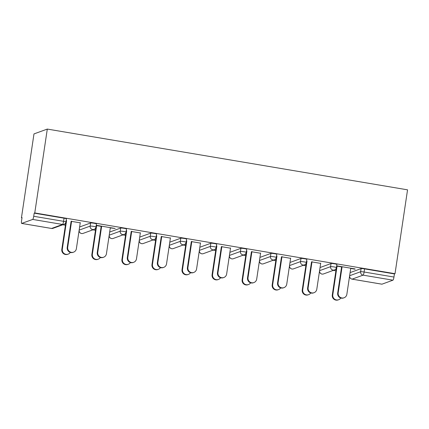<?xml version="1.0" encoding="UTF-8"?>
<svg xmlns="http://www.w3.org/2000/svg" width="429" height="429" viewBox="0 0 429 429"><rect width="100%" height="100%" fill="white"/><g stroke="black" fill="none" stroke-linecap="round" stroke-linejoin="round"><path stroke-width="0.64" d="M51.459 228.437A2.982 0.542 -80.4 0 0 51.512 228.464L21.654 223.423A2.982 0.542 -80.4 0 1 21.563 220.699L22.035 217.567L21.45 217.782L21.986 217.873M62.832 224.758L65.422 225.198M92.884 229.831L95.474 230.266M122.935 234.899L125.525 235.333M152.992 239.967L155.582 240.406M183.044 245.034L185.634 245.474M213.095 250.107L215.685 250.541M243.146 255.175L245.742 255.609M273.203 260.242L275.793 260.682M303.255 265.31L305.845 265.749M333.306 270.383L335.896 270.817M21.45 217.782L33.982 133.912L47.303 129.075L407.55 189.838L395.018 273.702L34.765 212.945L47.303 129.075M381.96 284.18L392.948 280.185L363.084 275.15L352.096 279.145L381.96 284.18A2.982 0.542 99.6 0 1 381.901 284.186A2.982 0.542 99.6 0 1 381.848 284.159M350.102 272.603A2.982 0.3 8.5 0 1 350.112 272.597L361.1 268.602A2.982 0.3 8.5 0 1 364.575 268.881L364.108 272.007L393.967 277.043L394.433 273.916L395.018 273.702M364.575 268.881L394.433 273.916M393.967 277.043A2.982 0.542 99.6 0 1 392.948 280.185M32.695 219.428L21.707 223.418L51.571 228.453L62.559 224.464L32.695 219.428A2.982 0.542 -80.4 0 0 33.719 216.28L63.578 221.321L64.044 218.189A2.982 0.3 8.5 0 1 66.409 218.844L65.943 221.97A2.982 0.3 8.5 0 0 63.578 221.321A2.982 0.542 -80.4 0 1 62.559 224.464A2.982 2.917 70 0 0 64.012 224.329A2.982 2.982 0 0 0 65.943 221.97M342.047 266.999L336.786 266.114L337.291 265.932L355.126 268.94M350.718 268.463L355.089 269.197M336.69 268.72L336.068 268.613M335.912 268.86L336.186 268.903M79.622 226.984A2.982 0.3 8.5 0 1 79.638 226.979L90.626 222.983A2.982 0.3 8.5 0 1 94.096 223.262A2.982 0.3 8.5 0 1 96.461 223.911L95.994 227.038A2.982 0.3 8.5 0 0 93.629 226.389A2.982 0.3 -171.5 0 0 90.16 226.11L90.626 222.983M34.765 212.945L34.186 213.154L64.044 218.189M110.296 227.912L115.17 228.464L96.868 225.381L96.364 225.563L101.625 226.453M95.49 228.308L95.764 228.351M96.268 228.169L95.646 228.067M139.731 237.119A2.982 0.3 8.5 0 1 139.741 237.114L150.729 233.124A2.982 0.3 8.5 0 1 154.204 233.397A2.982 0.3 8.5 0 1 156.569 234.052L156.102 237.178A2.982 0.3 8.5 0 0 153.738 236.524A2.982 0.3 -171.5 0 0 150.263 236.25L150.729 233.124M170.399 238.052L161.733 236.588M155.598 238.444L155.866 238.492M156.371 238.309L155.748 238.202M199.834 247.254A2.982 0.3 8.5 0 1 199.85 247.249L210.837 243.259A2.982 0.3 8.5 0 1 214.307 243.533A2.982 0.3 8.5 0 1 216.672 244.187L216.205 247.313A2.982 0.3 8.5 0 0 213.84 246.664A2.982 0.3 -171.5 0 0 210.371 246.385L210.837 243.259M230.507 248.187L221.836 246.723M215.701 248.584L215.975 248.627M216.479 248.445L215.857 248.337M259.395 261.036A2.982 2.982 0 0 0 263.395 263.803A2.982 2.917 70 0 1 261.937 263.937A2.982 2.917 -110 0 1 259.486 260.516L259.953 257.389A2.982 0.3 8.5 0 1 259.953 257.389L270.94 253.4A2.982 0.3 8.5 0 1 274.415 253.673A2.982 0.3 8.5 0 1 276.78 254.327L276.314 257.454A2.982 0.3 8.5 0 0 273.949 256.799A2.982 0.3 -171.5 0 0 270.474 256.526L270.94 253.4M290.61 258.328L281.944 256.864M275.809 258.719L276.078 258.767M276.582 258.58L275.96 258.478M320.045 267.53A2.982 0.3 8.5 0 1 320.061 267.524L331.049 263.535A2.982 0.3 8.5 0 1 334.518 263.808A2.982 0.3 8.5 0 1 336.883 264.462L336.416 267.589A2.982 0.3 8.5 0 0 334.052 266.94A2.982 0.3 -171.5 0 0 330.582 266.661L331.049 263.535M305.861 263.787L306.129 263.835M306.638 263.653L306.011 263.545M320.667 263.395L311.996 261.931M289.452 266.103A2.982 2.982 0 0 0 293.447 268.876A2.982 2.917 70 0 1 291.993 269.004A2.982 2.917 -110 0 1 289.543 265.583L290.009 262.457A2.982 0.3 8.5 0 1 290.009 262.457L300.997 258.467A2.982 0.3 8.5 0 1 304.467 258.741A2.982 0.3 8.5 0 1 306.832 259.395L306.365 262.521A2.982 0.3 8.5 0 0 304 261.867A2.982 0.3 -171.5 0 0 300.531 261.593L300.997 258.467M245.753 253.652L246.026 253.695M246.53 253.512L245.908 253.41M260.559 253.255L251.893 251.796M229.343 255.968A2.982 2.982 0 0 0 233.344 258.735A2.982 2.917 70 0 1 231.885 258.869A2.982 2.917 -110 0 1 229.435 255.448L229.901 252.322A2.982 0.3 8.5 0 1 229.901 252.322L240.889 248.327A2.982 0.3 8.5 0 1 244.364 248.606A2.982 0.3 8.5 0 1 246.729 249.254L246.262 252.386A2.982 0.3 8.5 0 0 243.892 251.732A2.982 0.3 -171.5 0 0 240.422 251.458L240.889 248.327M185.65 243.511L185.918 243.559M186.422 243.377L185.8 243.27M200.456 243.12L191.784 241.656M169.782 242.187A2.982 0.3 8.5 0 1 169.798 242.181L180.786 238.192A2.982 0.3 8.5 0 1 184.256 238.465A2.982 0.3 8.5 0 1 186.62 239.119L186.154 242.246A2.982 0.3 8.5 0 0 183.789 241.597A2.982 0.3 -171.5 0 0 180.314 241.318L180.786 238.192M125.541 233.376L125.815 233.424M126.319 233.237L125.697 233.135M140.347 232.979L131.682 231.521M109.679 232.051A2.982 0.3 8.5 0 1 109.69 232.046L120.678 228.051A2.982 0.3 8.5 0 1 124.153 228.33A2.982 0.3 8.5 0 1 126.517 228.979L126.046 232.11A2.982 0.3 8.5 0 0 123.681 231.456A2.982 0.3 -171.5 0 0 120.211 231.183L120.678 228.051M65.439 223.241L65.707 223.284M66.211 223.101L65.589 222.994M80.244 222.844L71.573 221.38M34.186 213.154L33.719 216.28M344.047 297.78L343.543 297.962A4.472 4.37 -110 0 1 337.682 293.034L338.186 292.846A4.472 4.37 70 0 0 344.047 297.78A4.472 4.37 70 0 0 346.857 294.31L350.756 268.2M337.682 293.034L341.586 266.924M338.186 292.846L342.09 266.741M338.653 299.742L338.149 299.925A4.472 4.37 -110 0 1 332.287 294.991L332.791 294.809A4.472 4.37 70 0 0 340.798 298.026M337.071 266.162L332.791 294.809M336.223 268.64L332.287 294.991M313.996 292.712L313.492 292.894A4.472 4.37 -110 0 1 307.631 287.961L308.135 287.779A4.472 4.37 70 0 0 313.996 292.712A4.472 4.37 70 0 0 316.8 289.243L320.704 263.133M307.631 287.961L311.529 261.856M308.135 287.779L312.033 261.669M283.944 287.644L283.435 287.827A4.472 4.37 -110 0 1 277.574 282.893L278.083 282.711A4.472 4.37 70 0 0 283.944 287.644A4.472 4.37 70 0 0 286.749 284.175L290.653 258.065M277.574 282.893L281.478 256.783M278.083 282.711L281.982 256.601M253.888 282.577L253.383 282.759A4.472 4.37 -110 0 1 247.522 277.826L248.026 277.643A4.472 4.37 70 0 0 253.888 282.577A4.472 4.37 70 0 0 256.698 279.102L260.601 252.997M247.522 277.826L251.426 251.716M248.026 277.643L251.93 251.533M223.836 277.504L223.332 277.686A4.472 4.37 -110 0 1 217.471 272.758L217.975 272.571A4.472 4.37 70 0 0 223.836 277.504A4.472 4.37 70 0 0 226.646 274.034L230.545 247.924M217.471 272.758L221.375 246.648M217.975 272.571L221.879 246.466M193.785 272.436L193.281 272.619A4.472 4.37 -110 0 1 187.419 267.685L187.923 267.503A4.472 4.37 70 0 0 193.785 272.436A4.472 4.37 70 0 0 196.589 268.967L200.493 242.857M187.419 267.685L191.318 241.581M187.923 267.503L191.822 241.393M308.596 294.675L308.092 294.857A4.472 4.37 -110 0 1 302.231 289.924L302.735 289.741A4.472 4.37 70 0 0 310.746 292.959M307.019 261.095L302.735 289.741M306.172 263.572L302.231 289.924M278.544 289.602L278.04 289.789A4.472 4.37 -110 0 1 272.179 284.856L272.683 284.674A4.472 4.37 70 0 0 280.689 287.891M276.968 256.022L272.683 284.674M276.115 258.505L272.179 284.856M248.493 284.534L247.989 284.717A4.472 4.37 -110 0 1 242.128 279.783L242.632 279.601A4.472 4.37 70 0 0 250.638 282.824M246.911 250.954L242.632 279.601M246.064 253.437L242.128 279.783M218.441 279.467L217.932 279.649A4.472 4.37 -110 0 1 212.076 274.716L212.58 274.533A4.472 4.37 70 0 0 220.586 277.751M216.859 245.887L212.58 274.533M216.012 248.364L212.076 274.716M188.385 274.399L187.881 274.581A4.472 4.37 -110 0 1 182.019 269.648L182.523 269.466A4.472 4.37 70 0 0 190.535 272.683M186.808 240.819L182.523 269.466M185.961 243.297L182.019 269.648M163.728 267.369L163.224 267.551A4.472 4.37 -110 0 1 157.363 262.618L157.867 262.435A4.472 4.37 70 0 0 163.728 267.369A4.472 4.37 70 0 0 166.538 263.899L170.442 237.789M157.363 262.618L161.266 236.508M157.867 262.435L161.771 236.325M158.333 269.326L157.829 269.514A4.472 4.37 -110 0 1 151.968 264.58L152.472 264.398A4.472 4.37 70 0 0 160.478 267.616M156.757 235.746L152.472 264.398M155.904 238.229L151.968 264.58M133.676 262.301L133.172 262.484A4.472 4.37 -110 0 1 127.311 257.55L127.815 257.368A4.472 4.37 70 0 0 133.676 262.301A4.472 4.37 70 0 0 136.486 258.826L140.385 232.722M127.311 257.55L131.215 231.44M127.815 257.368L131.719 231.258M128.282 264.259L127.778 264.441A4.472 4.37 -110 0 1 121.916 259.513L122.421 259.325A4.472 4.37 70 0 0 130.427 262.548M126.7 230.679L122.421 259.325M125.853 233.162L121.916 259.513M103.625 257.228L103.121 257.416A4.472 4.37 -110 0 1 97.26 252.483L97.764 252.3A4.472 4.37 70 0 0 103.625 257.228A4.472 4.37 70 0 0 106.435 253.759L110.333 227.649M97.26 252.483L101.164 226.373M97.764 252.3L101.668 226.19M98.23 259.191L97.721 259.373A4.472 4.37 -110 0 1 91.86 254.44L92.369 254.258A4.472 4.37 70 0 0 100.375 257.475M96.648 225.611L92.369 254.258M95.801 228.089L91.86 254.44M73.573 252.161L73.069 252.343A4.472 4.37 -110 0 1 67.208 247.41L67.712 247.227A4.472 4.37 70 0 0 73.573 252.161A4.472 4.37 70 0 0 76.378 248.691L80.282 222.581M67.208 247.41L71.107 221.305M67.712 247.227L71.611 221.123M68.173 254.124L67.669 254.306A4.472 4.37 -110 0 1 61.808 249.372L62.312 249.19A4.472 4.37 70 0 0 70.324 252.408M66.597 220.544L62.312 249.19M65.75 223.021L61.808 249.372M350.112 272.597L349.646 275.724L360.633 271.729A2.982 0.3 -171.5 0 1 364.108 272.007A2.982 0.542 99.6 0 1 363.084 275.15A2.982 2.917 -110 0 1 360.633 271.729L361.1 268.602M349.635 275.729A2.982 0.3 8.5 0 1 349.646 275.724A2.982 2.917 -110 0 0 352.096 279.145A2.982 0.542 99.6 0 1 352.043 279.15A2.982 0.542 99.6 0 1 351.984 279.123M53.024 228.325A2.982 2.982 0 0 1 51.512 228.464A2.982 0.542 -80.4 0 0 51.571 228.453A2.982 2.917 70 0 0 53.024 228.325L64.012 224.329M320.061 267.524L319.594 270.656A2.982 2.917 -110 0 0 322.045 274.072A2.982 2.917 70 0 0 323.498 273.943L334.486 269.954A2.982 2.982 0 0 0 336.416 267.589M319.578 270.661A2.982 0.3 8.5 0 1 319.594 270.656L330.582 266.661A2.982 2.917 -110 0 0 333.033 270.082A2.982 2.917 70 0 0 334.486 269.954M289.527 265.589A2.982 0.3 8.5 0 1 289.543 265.583L300.531 261.593A2.982 2.917 -110 0 0 302.981 265.015A2.982 2.917 70 0 0 304.434 264.881A2.982 2.982 0 0 0 306.365 262.521M259.475 260.521A2.982 0.3 8.5 0 1 259.486 260.516L270.474 256.526A2.982 2.917 -110 0 0 272.924 259.947A2.982 2.917 70 0 0 274.383 259.813A2.982 2.982 0 0 0 276.314 257.454M229.418 255.453A2.982 0.3 8.5 0 1 229.435 255.448L240.422 251.458A2.982 2.917 -110 0 0 242.873 254.874A2.982 2.917 70 0 0 244.332 254.746A2.982 2.982 0 0 0 246.262 252.386M199.85 247.249L199.383 250.38L210.371 246.385A2.982 2.917 -110 0 0 212.822 249.807A2.982 2.917 70 0 0 214.275 249.678A2.982 2.982 0 0 0 216.205 247.313M169.798 242.181L169.332 245.313L180.314 241.318A2.982 2.917 -110 0 0 182.77 244.739A2.982 2.917 70 0 0 184.223 244.605A2.982 2.982 0 0 0 186.154 242.246M139.741 237.114L139.275 240.24L150.263 236.25A2.982 2.917 -110 0 0 152.713 239.672A2.982 2.917 70 0 0 154.172 239.538A2.982 2.982 0 0 0 156.102 237.178M109.69 232.046L109.223 235.172L120.211 231.183A2.982 2.917 -110 0 0 122.662 234.599A2.982 2.917 70 0 0 124.12 234.47A2.982 2.982 0 0 0 126.046 232.11M79.638 226.979L79.172 230.105L90.16 226.11A2.982 2.917 -110 0 0 92.61 229.531A2.982 2.917 70 0 0 94.064 229.402A2.982 2.982 0 0 0 95.994 227.038M199.367 250.386A2.982 0.3 8.5 0 1 199.383 250.38A2.982 2.917 -110 0 0 201.834 253.796A2.982 2.917 70 0 0 203.287 253.668L214.275 249.678M169.316 245.318A2.982 0.3 8.5 0 1 169.332 245.313A2.982 2.917 -110 0 0 171.782 248.729A2.982 2.917 70 0 0 173.236 248.6L184.223 244.605M139.264 240.245A2.982 0.3 8.5 0 1 139.275 240.24A2.982 2.917 -110 0 0 141.726 243.661A2.982 2.917 70 0 0 143.184 243.533L154.172 239.538M109.207 235.178A2.982 0.3 8.5 0 1 109.223 235.172A2.982 2.917 -110 0 0 111.674 238.594A2.982 2.917 70 0 0 113.133 238.46L124.12 234.47M79.156 230.11A2.982 0.3 8.5 0 1 79.172 230.105A2.982 2.917 -110 0 0 81.623 233.526A2.982 2.917 70 0 0 83.076 233.392L94.064 229.402M381.901 284.186L352.043 279.15A2.982 2.982 0 0 1 349.555 276.238M319.503 271.171A2.982 2.982 0 0 0 323.498 273.943M293.447 268.876L304.434 264.881M263.395 263.803L274.383 259.813M233.344 258.735L244.332 254.746M199.292 250.895A2.982 2.982 0 0 0 203.287 253.668M169.241 245.828A2.982 2.982 0 0 0 173.236 248.6M139.184 240.76A2.982 2.982 0 0 0 143.184 243.533M109.132 235.693A2.982 2.982 0 0 0 113.133 238.46M79.081 230.62A2.982 2.982 0 0 0 83.076 233.392"/></g></svg>
